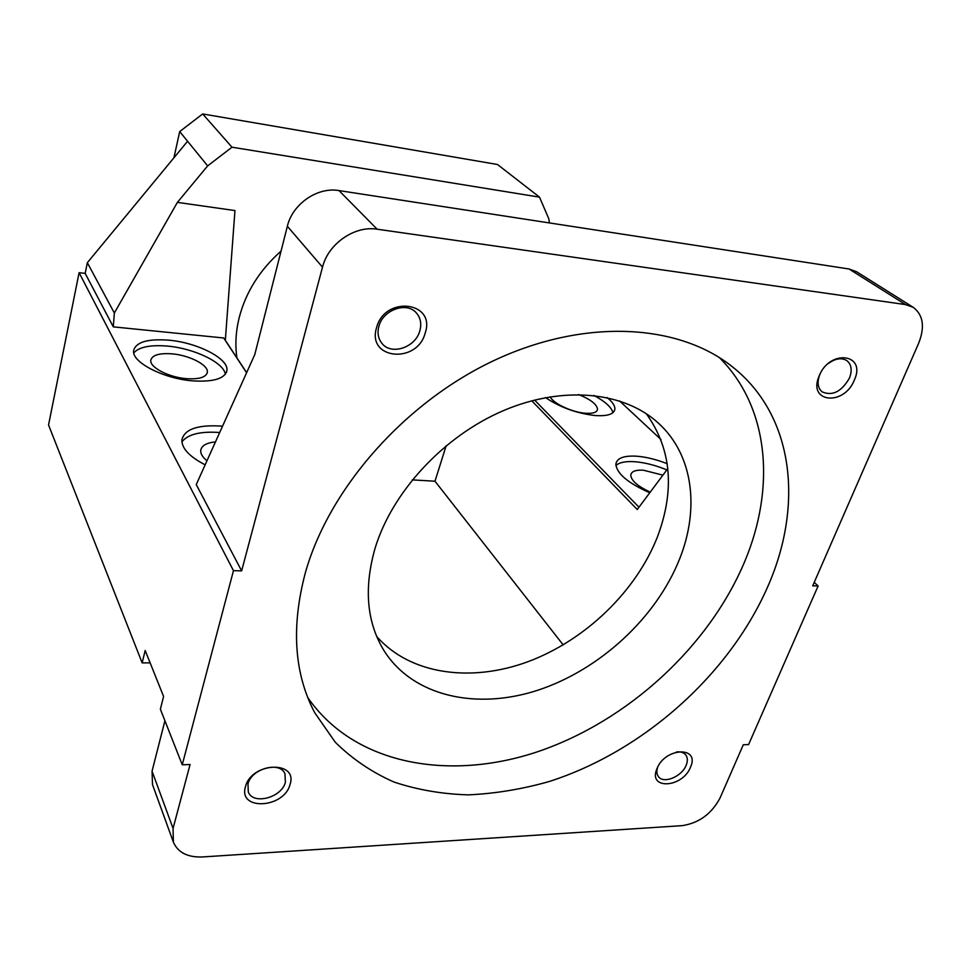 <?xml version="1.0" encoding="UTF-8"?>
<svg xmlns="http://www.w3.org/2000/svg" width="971" height="971" viewBox="0 0 971 971"><rect width="100%" height="100%" fill="white"/><g stroke="black" fill="none" stroke-linecap="round" stroke-linejoin="round"><path stroke-width="1.46" d="M376.566 327.664C366.553 359.525 417.178 364.38 425.213 332.992C436.137 301.544 384.795 295.22 376.566 327.664M378.896 326.305C377.149 333.004 378.192 338.733 382.028 343.479C391.434 355.629 415.6 347.412 419.836 330.808C421.754 323.756 420.577 317.784 416.304 312.868C406.715 301.374 382.902 309.822 378.896 326.305M245.517 786.534C237.701 810.979 284.005 808.527 289.989 784.604C298.534 760.342 251.61 761.932 245.517 786.534M247.969 783.913L248.309 792.008C253.14 805.262 281.699 797.64 285.389 782.31L284.964 773.778C280 760.876 251.501 768.534 247.969 783.913M656.979 768.656C647.523 789.981 682.492 788.124 690.478 767.211C700.382 746.031 665.123 747.221 656.979 768.656M657.78 766.932C656.372 770.877 656.602 774.093 658.447 776.618C663.581 784.204 681.885 776.63 686.181 765.221C687.893 760.973 687.723 757.501 685.672 754.795C683.645 752.428 680.562 751.493 676.423 751.991M819.111 376.093C807.338 402.856 844.2 406.388 854.395 379.952C866.678 353.48 829.55 348.905 819.111 376.093M820.179 373.762L819.73 374.782C816.939 382.356 817.752 388.048 822.17 391.871C832.523 396.265 841.614 391.653 849.455 378.059C852.38 370.315 851.518 364.513 846.87 360.642C841.505 357.413 835.266 358.42 828.154 363.664M281.044 251.125C259.694 270.011 245.724 292.283 239.121 317.918C235.795 331.596 235.055 344.911 236.9 357.862M667.223 463.713C656.396 459.477 646.225 456.965 636.721 456.212C623.904 455.46 616.949 458.081 615.881 464.065C616.573 473.447 627.861 483.024 649.745 492.783M666.834 469.891C655.474 465.243 644.756 462.512 634.682 461.711C625.64 461.128 619.377 462.39 615.905 465.497M662.914 475.147L643.324 470.195C635.592 469.794 631.417 471.408 630.774 475.037C631.138 480.584 637.631 486.277 650.254 492.103M222.517 426.257L219.349 425.978C196.846 424.885 184.356 429.534 181.88 439.936C181.698 448.396 189.466 456.686 205.148 464.83M219.689 432.544L217.747 432.386C199.504 431.367 187.561 434.535 181.905 441.914M192.865 380.887C213.79 382.101 225.138 378.581 226.935 370.327C228.671 358.59 197.501 342.642 168.966 340.19C147.701 338.576 135.916 342.059 133.61 350.64C131.449 362.11 163.662 378.799 192.865 380.887M225.357 374.248C223.816 362.596 194.309 348.407 167.607 346.113C150.408 344.693 139.132 346.95 133.755 352.91M186.529 378.678C199.261 379.43 206.204 377.27 207.357 372.184C208.474 365.035 189.479 355.252 172.098 353.845C159.244 352.934 152.144 355.095 150.796 360.29C149.522 367.341 168.905 377.403 186.529 378.678M545.568 397.612C559.988 407.322 576.446 413.294 594.956 415.527C607.385 416.365 614.024 414.229 614.886 409.131C615.056 405.744 612.47 401.885 607.118 397.552M612.919 412.699C611.463 407.201 605.127 401.448 593.888 395.415M550.217 396.799C552.9 403.305 571.98 412.299 585.319 413.245C592.905 413.755 596.983 412.444 597.529 409.313C596.959 404.349 590.635 399.421 578.546 394.529M305.416 572.55C291.033 626.611 294.092 673.279 314.604 712.532L335.201 742.147C352.157 758.921 371.747 772.224 393.995 782.043C417.36 789.824 442.121 794.096 468.265 794.861C494.846 793.671 521.67 789.277 548.736 781.655C643.3 751.578 730.228 674.08 768.619 584.676C803.284 504.459 794.144 415.794 732.692 367.038C679.312 324.059 586.35 317.82 495.926 359.622C405.587 401.387 329.205 487.976 305.416 572.55M307.783 697.579C354.366 765.027 449.682 781.679 538.869 751.311C628.334 720.555 709.048 646.565 744.757 561.432C775.562 488.061 769.578 407.492 719.293 357.522M646.261 413.67C671.313 448.541 675.1 489.457 657.61 536.441C636.26 591.278 585.501 640.144 528.273 661.579C471.129 682.819 410.102 674.639 376.687 636.442M679.53 559.162C656.19 617.787 599.884 669.723 538.128 690.126C476.494 710.384 412.736 696.535 383.8 650.315C366.722 622.095 363.785 588.171 374.988 548.53C391.981 492.091 443.504 436.27 503.269 410.697C563.083 385.123 624.353 391.701 658.544 423.271C693.343 454.95 699.751 508.707 679.53 559.162M231.996 147.204L207.66 165.883L177.39 202.381L114.347 313.014L113.304 326.863L85.181 273.397L87.341 262.704L187.585 141.256L179.696 131.571L202.684 113.947L231.996 147.204L539.5 197.137L497.504 164.5L202.684 113.947M114.347 313.014L87.341 262.704M233.465 570.669L79.1 272.681L48.55 424.97L142.154 662.89L145.177 650.485L163.589 696.462L160.373 709.206L182.245 764.796L233.465 570.669L241.633 570.875L196.251 484.59L254.766 354.609L287.355 226.279C292.489 203.959 317.493 186.723 339 190.583L849.042 268.991L856.616 271.759L913.274 307.358L905.555 304.591L849.042 268.991M79.1 272.681L85.181 273.397M113.304 326.863L223.694 337.981L225.333 340.299L234.958 210.561L177.39 202.381M446.162 445.713L434.984 481.215L412.262 479.88M539.5 197.137L548.821 218.815L549.428 222.929M913.274 307.358C923.239 314.968 925.047 326.911 918.687 343.176L812.703 585.829L818.116 585.974L814.232 582.357M173.056 828.421L173.384 842.136L152.496 784.592L152.059 771.18L173.056 828.421L190.073 764.517L182.245 764.796M152.059 771.18L164.912 720.749M241.633 570.875L322.506 267.159L287.355 226.279M434.984 481.215L563.192 644.902M150.129 662.865L142.154 662.89M173.93 157.812L179.696 131.571M818.116 585.974L748.58 744.587L743.288 744.769L720.057 797.968C711.622 813.832 699.023 823.056 682.249 825.641L202.502 856.956C187.634 857.49 177.924 852.55 173.384 842.136M339 190.583L377.149 229.205L905.555 304.591M377.149 229.205C354.658 225.418 328.174 243.757 322.506 267.159M667.817 468.58L637.255 509.52L531.744 400.792M534.56 400.052L638.979 507.214M660.972 439.523L619.498 400.877M246.585 372.779L223.694 337.981M225.333 340.299L246.646 372.658M215.477 441.902C206.422 442.8 201.495 445.665 200.718 450.471C200.499 453.76 202.587 457.195 206.981 460.776M207.66 165.883L187.585 141.256M226.413 372.463L226.935 370.327M207.054 373.447L207.357 372.184M614.048 411.473L614.886 409.131M597.031 410.721L597.529 409.313"/></g></svg>
